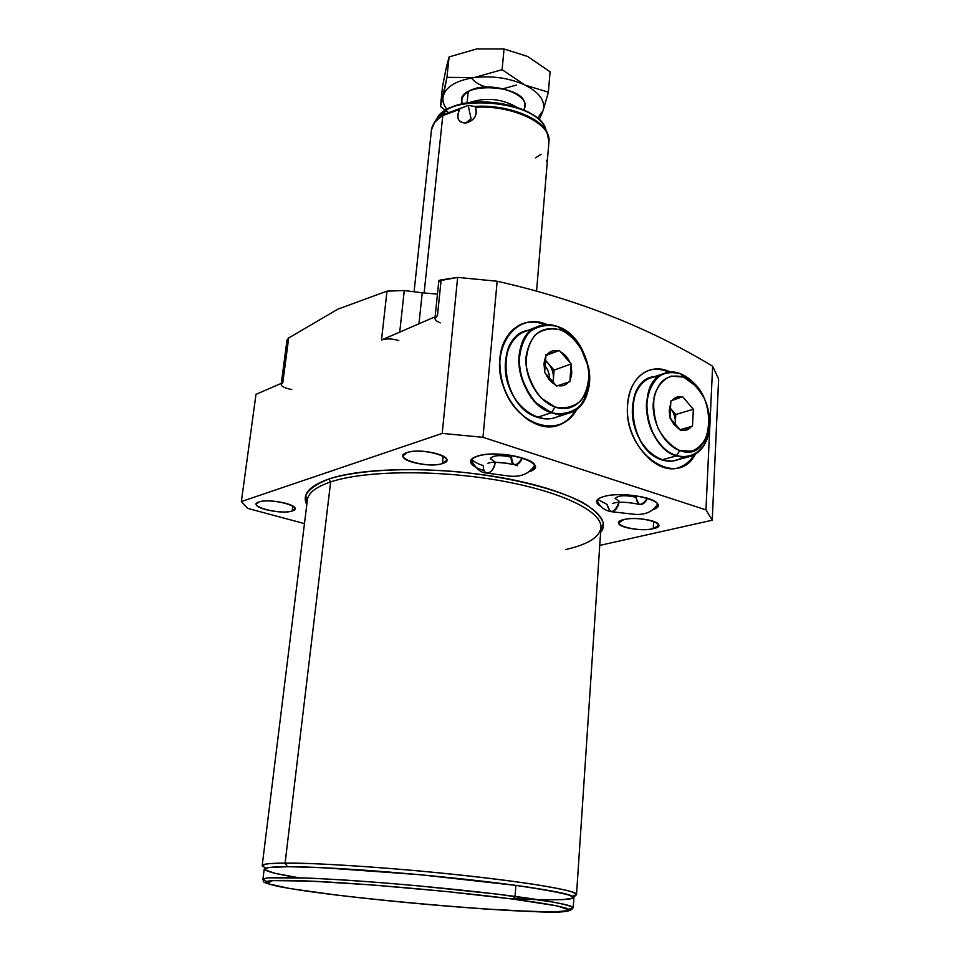 <?xml version="1.0" encoding="UTF-8"?>
<svg xmlns="http://www.w3.org/2000/svg" width="960" height="960" viewBox="0 0 960 960"><rect width="100%" height="100%" fill="white"/><g stroke="black" fill="none" stroke-linecap="round" stroke-linejoin="round"><path stroke-width="1.44" d="M599.76 545.412L712.236 520.212L705.948 509.868L482.976 437.304L497.148 281.244C576.84 299.172 648.672 327.504 712.632 366.228L718.632 379.032L712.236 520.212L599.76 545.412L712.236 520.212L718.632 379.032L712.236 520.212L705.948 509.868L712.632 366.228L718.632 379.032L712.632 366.228C648.672 327.504 576.84 299.172 497.148 281.244L482.976 437.304L442.224 433.392L457.632 277.392L497.148 281.244L457.632 277.392L438.816 280.872L457.632 277.392L442.224 433.392L241.368 501.552L247.656 508.38L304.452 523.608L247.656 508.38L241.368 501.552L255.984 394.344L282.804 382.728L288.684 337.98L286.98 340.188M712.632 366.228L705.948 509.868L482.976 437.304L497.148 281.244C576.84 299.172 648.672 327.504 712.632 366.228L705.948 509.868L482.976 437.304L442.224 433.392L241.368 501.552L255.984 394.344L282.804 382.728L281.172 384.384M306.804 504.648C301.716 494.556 309.084 486.012 328.884 479.004C365.532 466.368 447.864 466.392 513.492 479.964C579.336 493.428 613.884 516.48 600.624 532.392C613.884 516.48 579.336 493.428 513.492 479.964C447.864 466.392 365.532 466.368 328.884 479.004C309.084 486.012 301.716 494.556 306.804 504.648L305.88 495.048C309.336 488.916 317.232 483.492 329.592 478.764C357.756 470.124 406.548 467.268 458.328 471.84C510.036 477.072 557.28 489.024 583.2 502.776C594.408 509.712 601.116 516.516 603.336 523.164L600.624 532.392M292.164 510.984C280.284 515.244 245.748 505.98 258.96 501.96C270.996 497.496 306.084 507.168 292.164 510.984L292.788 506.04L292.164 510.984L294.996 508.776C296.46 503.94 267.876 498.492 258.96 501.96L256.308 504.096C255.012 508.98 283.068 514.32 292.164 510.984C279.804 515.028 246.528 506.1 258.96 501.96C271.488 497.724 305.292 507.036 292.164 510.984L292.788 506.04M442.464 463.536C427.032 468.984 390.144 457.788 407.004 452.58C422.712 446.844 460.164 458.616 442.464 463.536L443.196 456.132L442.464 463.536L446.724 460.14C448.128 454.104 418.104 448.344 407.004 452.58L403.008 455.88C401.76 461.964 431.136 467.604 442.464 463.536C426.564 468.72 391.008 457.932 407.004 452.58C423.192 447.12 459.288 458.472 442.464 463.536L443.196 456.132M653.268 528.66C636.648 532.848 605.952 523.524 623.844 519.576C640.8 515.184 671.796 524.928 653.268 528.66L653.688 521.388L653.268 528.66L658.74 525.276C659.628 520.596 635.064 516.564 623.844 519.576L618.624 522.888C617.856 527.58 641.892 531.564 653.268 528.66C636.3 532.632 606.708 523.644 623.844 519.576C641.148 515.4 671.028 524.796 653.268 528.66L653.688 521.388M600.396 506.112C594.24 502.236 595.524 499.008 604.26 496.416C627.168 489.864 673.452 502.452 653.496 509.52L657.876 505.332C659.304 497.856 621.3 491.46 604.26 496.416C599.22 497.76 596.64 499.5 596.52 501.648L600.396 506.112C594.24 502.236 595.524 499.008 604.26 496.416C627.168 489.864 673.452 502.452 653.496 509.52M474.816 466.716C468.456 462.54 469.248 459.024 477.192 456.18C500.412 448.152 552.828 463.716 529.908 471.456L534.996 466.716C536.892 458.028 494.172 450.132 477.192 456.18C472.908 457.56 470.688 459.312 470.532 461.424L474.816 466.716M262.2 865.524L307.332 500.376C307.932 493.164 315.708 487.02 330.648 481.92C364.164 470.58 435.84 469.5 498.036 480.276C560.352 490.992 601.68 511.068 600.972 527.1L576.528 894.336C576.42 890.628 531.096 882.708 463.608 875.388C396.252 868.068 319.632 862.872 285.096 863.064L330.648 481.92C364.164 470.58 435.84 469.5 498.036 480.276C560.352 490.992 601.68 511.068 600.972 527.1C600.084 536.904 588.324 544.38 565.704 549.552M307.332 500.376C307.932 493.164 315.708 487.02 330.648 481.92L285.096 863.064C269.712 863.16 262.068 864.048 262.176 865.728M262.992 866.7C259.548 864.408 266.916 863.196 285.096 863.064L330.648 481.92L328.884 479.004L330.648 481.92C364.56 470.424 437.592 469.512 500.22 480.66C562.968 491.736 603.384 512.22 600.9 528.24M287.436 866.7L285.096 863.064C321 862.848 402.708 868.536 471.612 876.276C540.672 883.992 582.408 891.96 575.94 895.176L573.78 897.072M288.684 337.98L282.804 382.728C279.456 385.368 282.444 387.636 291.768 389.544C282.444 387.636 279.456 385.368 282.804 382.728L288.684 337.98L286.992 340.104L288.684 337.98L337.848 309.168L288.684 337.98L337.848 309.168L387 291.132L337.848 309.168L387 291.132L381.492 340.008L437.46 315.768L441.132 279.876L437.46 315.768L434.964 318.348M418.956 323.784L422.232 292.776L404.268 290.544L422.232 292.776L418.956 323.784L422.232 292.776L404.268 290.544L387 291.132L404.268 290.544L399.72 332.112M670.536 372.132C650.34 361.692 628.872 377.292 627.6 404.892C629.184 387.6 635.82 376.248 647.52 370.824C654.84 367.932 662.52 368.364 670.536 372.132C650.34 361.692 628.872 377.292 627.6 404.892C622.944 452.304 676.92 490.164 695.28 454.38C691.44 460.716 686.424 464.976 680.232 467.184L677.94 467.856C684.504 465.876 689.844 461.628 693.936 455.112C690.12 461.208 685.188 465.324 679.152 467.472M547.092 324.612C537.6 320.748 528.624 320.772 520.188 324.684C508.536 330.792 501.756 342.132 499.872 358.716C499.236 385.104 508.836 405.624 528.66 420.252C549.276 431.1 565.404 427.284 577.056 408.804C562.08 439.08 517.5 427.416 503.784 387.612C489.156 348.12 516.3 310.62 547.092 324.612C525.072 314.688 501.9 330.636 499.872 358.716C495.132 397.008 533.22 437.52 560.34 424.476C567.432 421.524 573.012 416.304 577.056 408.804M437.424 315.792L381.492 340.008C386.388 338.376 392.148 338.568 398.796 340.584C392.148 338.568 386.388 338.376 381.492 340.008L387 291.132L404.268 290.544M669 372.252C661.992 369.06 655.2 368.448 648.636 370.392C655.2 368.448 661.992 369.06 669 372.252C661.992 369.06 655.2 368.448 648.636 370.392M688.476 456.96L671.844 461.148L661.908 459.84L676.272 455.928L679.812 450.564C696.876 454.2 706.764 445.38 709.476 424.104C709.848 409.932 705.636 397.488 696.828 386.784L683.64 377.136C666.588 372.876 656.448 381.54 653.232 403.14C651.948 423 664.608 445.452 679.812 450.564C715.836 464.472 719.112 388.848 683.64 377.136L680.616 373.86L695.352 384.648L700.032 390.912C694.608 382.56 688.128 376.884 680.616 373.86L683.64 377.136C666.588 372.876 656.448 381.54 653.232 403.14C651.948 423 664.608 445.452 679.812 450.564L676.272 455.928C659.244 450.264 645.036 425.112 646.512 402.876C650.16 378.72 661.536 369.048 680.616 373.86C674.604 371.592 668.892 371.532 663.48 373.68C635.436 382.62 645.252 447.3 676.272 455.928L661.908 459.84C625.68 449.652 622.8 372.936 658.212 376.764C639.168 375.708 626.772 401.7 634.788 427.62C642.372 453.648 667.104 468.612 682.428 457.26C676.332 461.436 669.492 462.3 661.908 459.84C630.972 451.344 621.324 387.264 649.32 378.336L652.152 377.412M695.28 454.38C676.92 490.164 622.944 452.304 627.6 404.892C624.3 440.028 656.316 477.192 680.232 467.184M559.284 424.812C566.124 421.98 571.56 417 575.592 409.896C571.236 417.576 565.272 422.736 557.712 425.388L560.34 424.476M521.604 324.048C529.14 321.3 537.024 321.516 545.268 324.696C537.024 321.516 529.14 321.3 521.604 324.048C529.14 321.3 537.024 321.516 545.268 324.696M567.156 413.712L556.728 417.072C550.716 419.484 544.296 419.556 537.492 417.288C546.444 420.18 554.484 419.22 561.624 414.408C544.968 426.516 517.884 412.404 508.644 385.872C498.984 359.484 510.996 331.284 531.576 330.084C494.364 330.264 499.032 406.488 537.492 417.288L551.436 412.728C558.264 415.02 564.708 414.96 570.732 412.548C601.248 402.024 591.516 337.656 558.12 326.7C566.568 330.096 573.756 336.264 579.684 345.216L588.576 367.44C594.84 396.396 574.956 421.668 551.436 412.728L554.988 406.98C575.988 415.044 593.82 392.484 588.204 366.516L580.236 346.596C574.92 338.568 568.488 333.048 560.928 330.024L558.12 326.7C550.428 323.82 543.192 323.94 536.4 327.072C506.928 338.568 518.064 403.32 551.436 412.728L537.492 417.288C504.252 408.048 493.296 343.944 522.684 332.472L526.008 331.164M548.76 143.544L548.964 141.324C551.388 123.624 512.244 104.832 475.5 107.28L474.66 106.428C505.188 104.232 539.808 116.844 546.9 132.132L547.836 134.244L546.9 132.132C539.808 116.844 505.188 104.232 474.66 106.428L468.204 105.42L442.788 115.608C435.708 119.868 431.916 124.872 431.376 130.632C431.916 124.872 435.708 119.868 442.788 115.608L424.116 293.004L442.788 115.608L459.624 109.356C456.084 118.188 458.148 122.748 465.804 123.048C474.312 120.672 477.54 115.416 475.5 107.28C512.316 104.832 551.508 123.696 548.964 141.42L547.92 153.948M434.28 122.556L443.1 114.684L434.724 121.92L443.1 114.684L445.932 110.34L443.1 114.684L460.752 108.252L443.1 114.684L445.932 110.34C470.868 93.804 535.56 104.904 544.632 126.972L545.58 129.132L544.632 126.972C535.56 104.904 470.868 93.804 445.932 110.34L437.94 117.264L447.144 109.656M461.436 104.076L461.832 100.188C462.132 96.888 464.256 94.032 468.216 91.62L467.076 102.96L468.216 91.62C484.944 80.436 527.364 91.344 524.808 105.924L524.424 110.22M469.368 102.612C485.892 97.104 501.756 98.64 516.936 107.256C501.756 98.64 485.892 97.104 469.368 102.612C485.892 97.104 501.756 98.64 516.936 107.256M431.448 129.996L434.724 121.92L437.484 117.924M535.56 157.812L541.08 154.344L535.56 157.812M445.548 110.388L440.436 106.44L442.548 86.532L440.436 106.44L448.044 112.188L440.436 106.44L443.208 96.144C442.272 100.632 443.568 105.072 447.084 109.476C443.568 105.072 442.272 100.632 443.208 96.144C445.944 86.7 456.192 80.532 473.928 77.628C492.36 75.492 509.424 77.988 525.12 85.116L548.376 92.184L543.072 110.616L537.492 118.284L543.072 110.616L539.112 119.76L543.072 110.616C545.712 101.232 539.736 92.724 525.12 85.116C539.736 92.724 545.712 101.232 543.072 110.616L539.112 119.76M523.548 109.824C534.78 94.752 487.44 78.828 468.216 91.62C462.732 95.052 460.788 99.132 462.372 103.86C452.412 80.616 528.648 83.532 524.772 106.344M446.184 68.016L442.548 86.532L446.184 68.016L442.548 86.532L440.436 106.44L446.952 77.364L449.1 56.916L446.184 68.016L449.1 56.916L446.952 77.364L473.928 77.628L502.104 69.684L504.048 48.984L476.784 48.936L449.1 56.916L446.184 68.016M548.376 92.184L550.08 71.784L527.652 56.472L504.048 48.984L502.104 69.684L525.12 85.116C509.424 77.988 492.36 75.492 473.928 77.628C456.192 80.532 445.944 86.7 443.208 96.144L446.952 77.364L473.928 77.628L502.104 69.684L525.12 85.116L548.376 92.184L550.08 71.784L527.652 56.472L504.048 48.984L476.784 48.936L449.1 56.916L476.784 48.936L504.048 48.984L527.652 56.472L550.08 71.784L548.376 92.184L543.072 110.616L548.376 92.184L525.12 85.116C539.736 92.724 545.712 101.232 543.072 110.616L537.492 118.284M465.804 123.048C474.624 120.24 477.864 114.984 475.5 107.28L474.66 106.428L468.204 105.42L471.048 118.62L465.804 123.048L471.048 118.62L468.204 105.42L460.752 108.252L468.204 105.42L474.66 106.428L475.5 107.28C477.54 115.416 474.312 120.672 465.804 123.048C458.148 122.748 456.084 118.188 459.624 109.356C455.868 117.804 457.932 122.376 465.804 123.048L471.048 118.62L468.204 105.42M546.912 160.044L546.384 160.932M669.372 412.404L670.884 400.932L672.108 400.5C674.568 397.404 677.676 396.288 681.42 397.128L682.62 396.684L693.348 409.26L692.508 426.144L691.308 426.6C688.896 429.732 685.812 430.908 682.056 430.128L680.844 430.596L669.96 417.972L670.884 400.932L681.42 397.128C677.676 396.288 674.568 397.404 672.108 400.5L682.62 396.684L693.348 409.26L692.508 426.144L682.056 430.128C685.812 430.908 688.896 429.732 691.308 426.6L680.844 430.596L672.06 421.368M670.788 402.684L669.264 410.436L669.96 417.972L670.884 400.932L681.42 397.128C677.676 396.288 674.568 397.404 672.108 400.5M679.728 429.3L669.96 417.972L674.004 424.416L680.844 430.596L692.508 426.144L680.1 429.72L692.508 426.144L693.348 409.26L675.78 414.516L670.452 408.324C673.86 412.512 675.48 417.36 675.336 422.856C675.48 417.36 673.86 412.512 670.452 408.324L669.612 407.34M670.98 419.148L669.804 415.128M661.908 459.84L676.272 455.928L684.072 457.344L691.464 456.156C703.26 451.092 709.284 439.872 709.536 422.496L709.476 426.288C706.452 450.06 695.388 459.936 676.272 455.928L679.812 450.564M675.024 425.388L675.78 414.516L693.348 409.26L682.62 396.684L681.42 397.128M675.192 425.568L675.78 414.516L669.6 407.4M549.54 379.644C549.66 373.992 547.896 369.024 544.224 364.728C547.896 369.024 549.66 373.992 549.54 379.644C549.66 373.992 547.896 369.024 544.224 364.728M560.928 330.024C577.608 336.324 590.556 359.328 589.02 379.584C585.528 401.916 574.188 411.048 554.988 406.98C537.972 401.256 524.184 377.34 526.08 356.508C530.196 333.924 541.812 325.092 560.928 330.024C541.812 325.092 530.196 333.924 526.08 356.508C524.184 377.34 537.972 401.256 554.988 406.98L551.436 412.728C532.356 406.368 516.876 379.596 519.048 356.268C520.92 332.856 539.52 319.308 558.12 326.7L560.928 330.024C575.1 336.66 586.02 352.692 588.852 370.86C589.14 382.836 586.392 392.892 580.596 401.016C573.288 407.088 564.756 409.068 554.988 406.98L541.44 398.256C533.556 388.944 528.456 378.024 526.164 365.484C525.996 353.16 528.972 342.996 535.092 335.004C542.676 329.244 551.28 327.588 560.928 330.024L558.12 326.7L572.832 336.66C581.28 346.884 586.764 358.764 589.284 372.276C589.62 385.644 586.548 396.876 580.08 405.984C571.908 412.776 562.356 415.032 551.436 412.728L536.244 402.996C527.4 392.58 521.688 380.352 519.132 366.312C518.964 352.524 522.312 341.16 529.188 332.22C537.684 325.8 547.332 323.964 558.12 326.7M552.66 382.62L553.404 378.804C553.692 373.044 551.964 367.92 548.232 363.444L554.088 370.08L571.164 363.972L571.644 374.28L569.844 381.66L568.488 382.116C565.704 385.332 562.2 386.496 557.976 385.596L556.608 386.052L544.62 372.516L546.036 354.66L559.356 350.496L560.568 351.9C564.66 354.024 567.792 357.588 569.94 362.58C567.792 357.588 564.66 354.024 560.568 351.9L559.356 350.496L557.988 350.928C553.788 349.944 550.272 351.048 547.416 354.228L546.036 354.66L544.056 363.108L544.62 372.516L545.856 373.92C548.064 378.984 551.232 382.56 555.372 384.66L556.608 386.052L557.976 385.596C562.2 386.496 565.704 385.332 568.488 382.116L569.844 381.66L571.74 373.26L571.164 363.972L569.94 362.58C567.792 357.588 564.66 354.024 560.568 351.9L569.94 362.58L559.356 350.496L545.976 355.452L557.988 350.928C553.788 349.944 550.272 351.048 547.416 354.228L557.988 350.928L546.036 354.66L543.996 364.152L544.764 370.668L545.892 356.496L544.62 372.516L545.856 373.92C548.064 378.984 551.232 382.56 555.372 384.66L545.856 373.92L556.608 386.052L557.976 385.596C562.2 386.496 565.704 385.332 568.488 382.116L557.976 385.596L569.844 381.66L571.8 372.216L571.02 365.784L569.976 379.836L571.164 363.972L569.94 362.58L571.164 363.972L554.088 370.08L553.404 378.804C553.692 373.044 551.964 367.92 548.232 363.444L544.8 360.456M544.956 359.748L554.088 370.08L553.08 382.968M538.74 899.736C591.888 900.444 584.28 895.656 515.892 885.384C454.536 876.948 355.044 868.344 303.528 866.964C251.412 865.5 254.616 870.732 298.476 877.716L275.184 873.348L264.588 869.796L268.764 867.468L288.492 866.7L322.728 867.708L420.048 874.716L516.864 885.516L550.584 890.748L569.748 895.08L573.396 898.128L562.368 899.688L538.74 899.736M513.156 899.112C444.66 890.1 331.02 880.752 287.484 880.416C242.892 879.936 271.62 887.148 335.292 894.888C398.616 902.64 486.564 910.056 535.656 911.676C585.492 913.416 582.192 908.124 513.156 899.112C444.66 890.1 331.02 880.752 287.484 880.416C242.892 879.936 271.62 887.148 335.292 894.888L335.292 894.888C398.616 902.64 486.564 910.056 535.656 911.676C585.492 913.416 582.192 908.124 513.156 899.112L515.04 896.4L515.892 885.384C553.632 890.652 572.964 894.648 573.912 897.36L573.228 907.692C572.256 905.244 552.864 901.476 515.04 896.4C469.116 890.34 400.704 883.728 347.628 880.236C292.572 876.828 264.336 876.564 262.92 879.444C264.336 876.564 292.572 876.828 347.628 880.236C400.704 883.728 469.116 890.34 515.04 896.4L513.156 899.112L446.424 891.528L372.54 884.976L309.876 881.076L272.604 880.62L266.592 883.404L289.812 888.528L335.292 894.888C391.836 901.584 459.264 907.584 512.676 910.668L553.632 912L570.468 910.404L557.124 905.88L513.156 899.112L515.04 896.4C552.864 901.476 572.256 905.244 573.228 907.692L573.228 907.692C568.824 915.54 536.112 911.208 487.86 909.18C435.876 905.616 385.02 900.84 335.28 894.888L335.16 894.864C309.108 891.6 289.668 888.696 276.84 886.152C267.228 883.692 262.812 882.156 263.592 881.532L262.92 879.444L264.192 869.172C265.644 865.944 293.856 865.944 348.828 869.148C401.82 872.472 470.076 879.132 515.892 885.384L515.04 896.4L515.892 885.384M619.188 501.324L615.156 498.504C618.168 495.348 625.02 494.904 635.724 497.172L638.88 504.288C642.3 505.2 645.144 503.172 647.436 498.228C645.144 503.172 642.3 505.2 638.88 504.288C626.94 501.924 618.24 501.612 612.804 503.352M619.08 502.368C613.908 513.696 609.9 514.368 607.02 504.384L597.684 499.404L607.02 504.384L610.068 511.428C614.412 512.1 617.412 509.076 619.08 502.368C617.412 509.076 614.412 512.1 610.068 511.428C603.588 509.916 599.256 506.148 597.048 500.124M631.284 502.764L623.148 502.248M509.688 463.512L496.044 462.336M495.168 462.36C494.184 473.976 482.088 477.24 483.444 465.648C477.372 463.716 473.448 461.52 471.684 459.072C473.448 461.52 477.372 463.716 483.444 465.648C483.216 469.428 484.116 471.852 486.144 472.92C490.56 473.4 493.572 469.872 495.168 462.36C493.572 469.872 490.56 473.4 486.144 472.92C480.804 472.896 475.788 468.516 471.108 459.78M495.192 462.084L490.272 458.568C493.176 455.22 500.148 454.764 511.188 457.212C510.96 461.004 511.896 463.464 513.984 464.568C517.236 465.42 520.044 463.212 522.396 457.956C520.044 463.212 517.236 465.42 513.984 464.568C499.884 462.048 491.196 461.628 487.908 463.332M440.904 282.108C438.072 281.172 438.144 280.428 441.132 279.876L457.632 277.392L442.224 433.392L241.368 501.552L247.656 508.38L304.452 523.608M484.008 470.496C462.048 464.34 469.32 453.456 496.452 454.092C523.476 454.452 545.028 466.032 529.908 471.456M572.436 896.124C576.912 895.08 576.516 893.58 571.224 891.612C562.98 889.392 549.924 886.872 532.056 884.04C501.048 879.516 463.824 875.184 420.396 871.068C376.92 867.204 339.468 864.672 308.028 863.472C289.884 863.004 276.528 863.1 267.96 863.784C262.368 864.756 261.684 866.16 265.92 868.008M537.852 899.664L508.44 898.5M422.232 292.776L437.448 294.144M441.132 279.876L437.46 315.768L381.492 340.008L387 291.132M241.368 501.552L255.984 394.344L282.804 382.728M677.94 467.856C684.504 465.876 689.844 461.628 693.936 455.112M575.592 409.896C571.236 417.576 565.272 422.736 557.712 425.388M516.264 85.104L503.34 88.704M486.192 87.036C479.172 84.96 474.276 81.96 471.504 78.012M424.116 293.004L442.788 115.608L460.752 108.252L443.1 114.684M436.344 119.952C445.956 91.56 541.992 100.944 546.036 130.632M467.076 102.96L468.216 91.62M447.084 109.476C443.568 105.072 442.272 100.632 443.208 96.144L446.952 77.364L473.928 77.628L502.104 69.684L525.12 85.116C509.424 77.988 492.36 75.492 473.928 77.628C456.192 80.532 445.944 86.7 443.208 96.144L440.436 106.44M449.1 56.916L446.952 77.364M504.048 48.984L502.104 69.684M683.64 377.136L671.268 376.068C663.54 379.152 657.936 385.512 654.432 395.16C652.74 406.08 654 417.24 658.2 428.628C663.984 438.996 671.184 446.304 679.812 450.564L692.22 451.164C699.792 447.732 705.204 441.216 708.432 431.604C709.944 420.888 708.66 410.016 704.58 398.976C699.048 388.86 692.064 381.576 683.64 377.136L680.616 373.86C653.436 362.244 635.28 405.432 655.188 437.328C674.316 469.8 710.952 458.532 709.536 422.496M700.032 390.912C694.608 382.56 688.128 376.884 680.616 373.86M675.78 414.516L670.452 408.324C673.86 412.512 675.48 417.36 675.336 422.856L675.78 414.516L693.348 409.26M692.508 426.144L680.1 429.72M569.94 362.58L560.568 351.9M569.976 379.836L571.02 365.784M557.976 385.596L568.488 382.116M537.492 417.288L551.436 412.728L554.988 406.98M548.232 363.444L554.088 370.08L553.404 378.804C553.692 373.044 551.964 367.92 548.232 363.444M559.356 350.496L545.976 355.452M571.164 363.972L554.088 370.08M569.412 909.132L573.204 907.62C571.356 906.18 564.576 904.32 552.864 902.064L497.172 894.144L418.98 885.912C376.248 882.108 339.396 879.492 308.424 878.076L268.8 877.824C263.184 878.58 262.404 879.768 266.448 881.376M635.892 495.744C637.02 506.304 640.872 507.132 647.436 498.228M511.44 455.448C512.04 466.704 515.688 467.532 522.396 457.956M712.236 520.212L705.948 509.868M482.976 437.304L442.224 433.392M497.148 281.244L457.632 277.392M330.648 481.92L328.884 479.004M398.796 340.584C392.148 338.568 386.388 338.376 381.492 340.008M437.46 315.768C433.464 318.012 434.4 320.4 440.244 322.896M475.5 107.28C512.316 104.832 551.508 123.696 548.964 141.42M474.66 106.428C506.748 104.076 542.844 118.164 547.836 134.244M691.308 426.6C688.896 429.732 685.812 430.908 682.056 430.128M693.264 411L692.592 424.392M683.724 397.992L692.244 407.964M545.856 373.92C548.064 378.984 551.232 382.56 555.372 384.66M545.892 356.496L544.056 363.108L544.764 370.668M557.988 350.928C553.788 349.944 550.272 351.048 547.416 354.228M286.992 340.14L281.292 383.388M438.816 280.872L435.132 316.776M431.376 130.632L414.084 291.744M536.58 291.108L548.148 151.2M437.94 117.264L446.364 109.896C471.744 93.432 534.732 103.944 544.632 126.972L546.9 132.132L548.964 141.324M649.32 378.336L663.48 373.68M673.632 423.768L674.004 424.416M695.352 384.648L696.828 386.784M709.476 426.288L709.476 424.104M579.684 345.216L580.236 346.596M588.576 367.44L588.204 366.516M536.4 327.072L522.684 332.472M610.716 511.632L635.4 514.404C645.792 514.92 653.16 511.464 657.528 504.024M640.908 504.576L639.612 504.516M486.756 473.112L510.336 476.184C521.424 477.036 529.548 473.4 534.708 465.3M517.32 465.744L514.668 464.784"/></g></svg>
